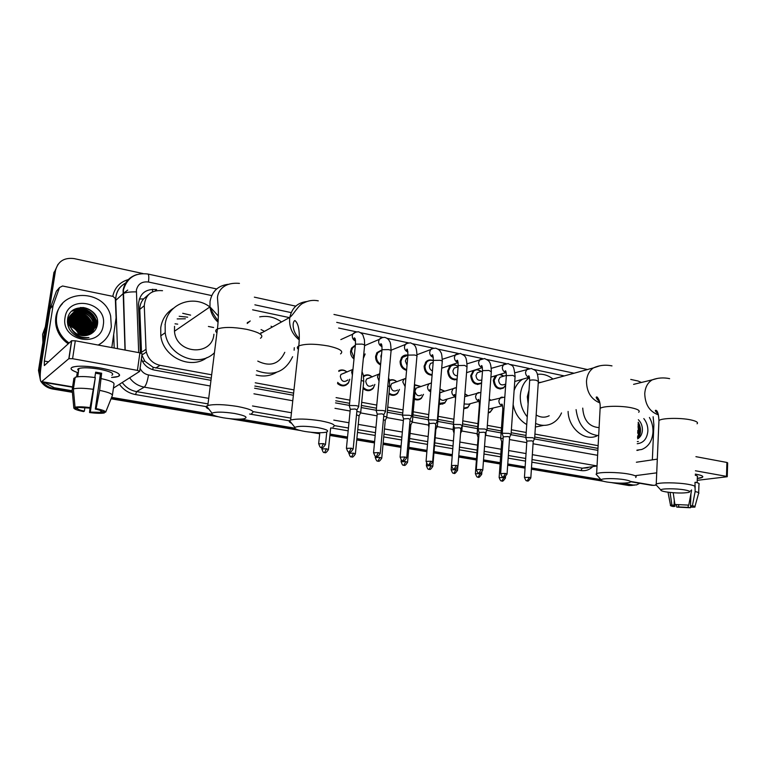 <?xml version="1.0" encoding="UTF-8"?>
<svg xmlns="http://www.w3.org/2000/svg" width="766" height="766" viewBox="0 0 766 766"><rect width="100%" height="100%" fill="white"/><g stroke="black" fill="none" stroke-linecap="round" stroke-linejoin="round"><path stroke-width="1.15" d="M492.787 408.651L490.144 412.252L488.248 413.027M442.738 404.17L442.786 403.672M470.2 403.826L467.633 407.761L463.727 408.805L467.633 407.761M439.272 403.404L444.912 402.59L447.095 399.086L444.701 403.127L439.205 404.161M414.416 398.397C416.991 399.785 419.356 399.593 421.511 397.822L423.493 394.337L421.338 398.349C419.251 400.091 416.924 400.398 414.339 399.258M399.45 389.444L397.525 393.408C394.95 395.754 392.087 395.965 388.946 394.05M374.88 384.417L373.243 388.285C370.102 391.388 366.703 391.445 363.046 388.477M349.794 379.227L348.473 382.962C345.217 386.639 341.569 386.84 337.519 383.546M481.584 383.096L481.259 383.373C475.274 385.662 471.76 383.096 470.697 375.666L473.522 370.438M457.082 379.515C451.404 380.415 448.263 377.561 447.641 370.964L449.786 366.301C452.438 364.185 455.215 364.252 458.125 366.493C455.444 364.587 452.917 364.597 450.542 366.512L449.154 366.991M432.091 375.216C427.035 374.852 424.374 371.836 424.115 366.177L426.011 361.772C428.079 359.8 430.463 359.407 433.183 360.585M406.583 370.361C402.294 369.126 400.13 366.1 400.111 361.284L401.738 357.205C403.404 355.347 405.453 354.658 407.914 355.146M505.675 385.106L503.425 388.065C497.641 390.038 494.271 387.443 493.304 380.262L495.19 375.819M380.558 364.98C377.14 363.189 375.484 360.298 375.608 356.295L376.958 352.609L381.784 349.947M365.104 354.16L363.352 358.354M353.997 359.024C351.537 356.994 350.397 354.39 350.598 351.201L351.642 347.994L355.386 345.073M394.452 395.189L394.5 394.624M417.987 399.9L418.016 399.354M148.642 294.489L143.625 298.903C141.021 301.919 139.747 305.404 139.805 309.378L141.499 352.379L146.009 349.267L146.363 352.025C148.298 359.187 152.865 363.63 160.075 365.334L211.665 374.794M165.006 324.621L165.264 323.817M146.881 296.126L147.474 295.781M534.725 437.022L597.978 448.378M141.901 355.213L144.879 361.236L153.152 367.316L211.253 378.117M254.848 386.054L293.617 393.121M335.757 400.79L349.583 403.309M361.389 405.453L376.47 408.201M387.452 410.203L402.763 412.989M412.97 414.846L428.491 417.671M437.941 419.395L453.654 422.257M462.549 423.876L477.725 426.643M487.119 428.347L501.251 430.923M511.171 432.733L526.012 435.433M255.241 382.789L293.972 389.894M336.082 397.611L349.899 400.149M361.696 402.313L376.767 405.08M387.74 407.091L403.04 409.896M413.238 411.763L428.749 414.607M438.2 416.34L453.903 419.222M462.788 420.85L477.955 423.636M487.339 425.36L501.462 427.945M511.382 429.764L526.213 432.484M534.917 434.083L598.131 445.678M162.526 290.697C151.4 289.749 145.31 294.747 144.276 305.701L146.009 349.267M564.283 375.924L533.864 369.471M529.229 368.484L510.673 364.549M506.087 363.572L487.004 359.532M482.465 358.565L462.827 354.399M458.336 353.452L438.142 349.162M433.709 348.224L412.922 343.81M408.537 342.881L387.156 338.342M382.828 337.433L360.815 332.76M356.544 331.85L338.62 328.049M289.395 317.612L252.617 309.809M489.283 399L490.46 399.89M464.905 393.839L467.911 395.639M439.962 389.051L444.778 391.177L439.933 389.406M414.473 384.656L421.07 386.524L414.598 385.135M389.272 380.271C391.972 379.17 394.509 379.668 396.893 381.784M363.524 375.972C366.483 374.229 369.384 374.555 372.219 376.958M338.831 370.658C341.713 369.365 344.451 369.825 347.036 372.037M500.332 374.258L503.138 375.656M476.5 369.49L480.895 371.156M456.239 379.783L456.316 379.294M419.72 399.412L419.797 398.904M396.3 394.404L396.424 393.887M370.466 390.287L370.533 389.731M372.544 389.023L372.745 388.458M346.021 385.154L346.127 384.589M638.097 425.025L639.39 432.129L638.097 425.025M639.763 483.289L636.556 484.897L633.185 485.022L622.136 483.164M630.753 379.429L638.049 381.008L641.41 382.464M40.215 374.813L40.023 369.011L55.545 270.341C58.015 261.292 64.21 257.386 74.139 258.602L142.926 273.539M72.243 390.765L54.233 387.74L44.304 382.435M600.937 479.602L531.48 467.93M525.15 466.867L507.762 463.947M500.198 462.674L483.538 459.878M476.519 458.7L458.786 455.722M452.323 454.631L434.035 451.557M426.988 450.37L408.862 447.325M401.087 446.023L383.163 443.007M374.612 441.57L356.889 438.592M347.534 437.022L330.031 434.083M294.68 428.146L240.907 419.107M211.923 414.234L111.625 397.382M634.42 485.156L631.06 485.28L618.038 483.097L631.06 485.28L634.526 485.137M40.023 369.011L39.248 369.719L40.196 377.897L39.248 369.719L54.74 271.346L58.005 264.337M72.387 392.326L52.605 389.013L53.419 388.381C49.072 387.586 45.5 385.518 42.705 382.167C45.5 385.518 49.072 387.586 53.419 388.381L72.32 391.55L53.419 388.381L54.233 387.74M601.205 480.272L531.441 468.572L601.205 480.272M525.103 467.509L507.714 464.589L525.103 467.509M500.15 463.325L483.49 460.529L500.15 463.325M476.471 459.351L458.738 456.373L476.471 459.351M452.266 455.291L433.977 452.218L452.266 455.291M426.93 451.04L408.805 447.995L426.93 451.04M401.03 446.693L383.096 443.686L401.03 446.693M374.545 442.25L356.822 439.272L374.545 442.25M347.467 437.712L329.964 434.772L347.467 437.712M319.767 433.058L317.727 432.723L319.767 433.058M295.868 429.046L236.818 419.146L295.868 429.046M213.494 415.229L111.338 398.09L213.494 415.229M141.375 359.015C143.788 365.009 148.135 368.695 154.397 370.074L210.976 380.329M254.599 388.228L293.378 395.256M335.546 402.897L349.373 405.405M361.188 407.541L376.278 410.279M387.261 412.271L402.581 415.048M412.788 416.895L428.318 419.711M437.779 421.424L453.501 424.268M461.869 430.549L462.243 425.829L477.582 428.634M486.803 430.31L501.108 432.895M510.865 434.667L525.888 437.386M534.429 438.937L597.873 450.37M155.498 290.515L156.628 289.567C145.559 288.619 139.508 293.57 138.474 304.437L140.379 352.944M638.834 433.336L638.03 426.538M40.56 380.874L38.482 370.418L39.248 369.719L54.74 271.346L55.545 270.341M632.39 485.395L628.943 485.539L611.708 482.647M603.417 481.259L531.403 469.204M525.064 468.141L507.676 465.23M500.102 463.957L483.442 461.17M476.423 459.993L458.681 457.024M452.218 455.942L433.92 452.878M426.873 451.701L408.747 448.665M400.972 447.363L383.029 444.357M374.488 442.92L356.755 439.952M347.4 438.391L329.897 435.452M319.7 433.748L310.737 432.244M299.966 430.444L229.656 418.667M218.176 416.742L111.051 398.808M52.605 389.013C47.846 388.132 44.055 385.767 41.23 381.908M38.482 370.418L53.946 272.351L54.74 271.346M213.618 327.513L208.4 326.46M696.217 474.259C699.904 474.93 702.058 475.648 702.7 476.395C703.265 477.323 701.465 478.003 697.299 478.434L702.508 477.237C703.609 476.251 701.512 475.255 696.217 474.259L695.298 474.106L696.217 474.259M630.6 481.737L652.029 485.366L656.022 485.175M697.232 480.33L727.25 476.73L726.494 476.366L726.905 462.453L727.662 462.846L727.25 476.605M695.413 470.774L726.494 476.366M635.751 475.609L656.73 472.842M695.921 456.67L726.905 462.453M657.314 459.131L636.374 462.233M652.354 459.868L653.877 424.795L653.12 416.733M690.932 493.773L690.492 505.876L692.062 506.862L691.258 507.121L691.296 506.087M688.261 505.158L688.174 507.389L678.609 506.939L678.686 504.804M690.53 490.795L691.478 490.92L688.758 505.11L674.894 504.468L673.209 492.739M691.516 489.914L691.478 490.92M676.464 504.717L676.751 507.102L678.609 506.939M688.174 507.389L690.396 507.753L690.808 505.953M690.396 507.753L676.751 507.102M675.057 504.488L674.98 506.355L673.132 506.527C670.872 506.039 670.001 505.579 670.509 505.158L674.099 505.11L674.291 500.275M670.087 492.461L671.849 504.746M674.894 504.468L688.758 505.11M674.98 506.355L673.371 505.349L674.099 505.11M695.26 475.226C697.299 475.801 697.998 476.347 697.357 476.854L697.146 482.695M690.492 505.876L692.416 505.704L695.135 491.542L695.001 482.321M695.461 482.264C698.621 482.982 699.789 483.672 698.965 484.323L698.678 492.739M695.135 491.542C698.295 492.232 699.473 492.892 698.649 493.505M692.416 505.704C694.772 506.23 695.566 506.699 694.791 507.13L691.258 507.121M649.415 417.47C651.971 421.97 653.159 426.834 652.986 432.043C652.268 440.957 648.515 446.77 641.707 449.489L636.929 450.159M638.346 441.503L637.331 441.58M637.647 438.841L637.647 438.841C640.347 437.214 641.918 434.571 642.358 430.904C642.645 426.375 641.305 422.64 638.346 419.711M643.813 418.581C646.638 422.162 647.998 426.317 647.873 431.047C647.069 438.746 643.526 442.968 637.235 443.725M637.551 436.85L639.486 431.306L638.135 424.211M637.513 437.625L640.156 431.181L638.193 422.995M638.538 450.13L636.919 450.427M637.714 433.278L637.848 430.339M638.26 438.458C641.295 433.269 641.286 427.859 638.231 422.21M639.093 424.69L638.202 422.794M684.622 489.905C676.129 488.382 661.001 488.44 660.809 489.972C660.627 490.633 662.379 491.284 666.056 491.916C675.555 493.208 683.128 493.361 688.778 492.375C690.894 491.628 689.505 490.805 684.622 489.905M656.826 485.663L655.782 484.533L656.242 484.112C658.789 482.312 677.68 482.417 688.27 484.351C694.025 485.405 696.208 486.429 694.819 487.415M582.725 408.115C583.625 420.285 589.083 426.796 599.089 427.639M598.658 435.672C585.751 433.996 578.225 425.312 576.08 409.628M596.819 435.969C584.535 441.685 568.429 428.108 568.094 411.438M624.788 479.746C616.103 478.185 601.549 478.252 601.118 479.803C600.85 480.56 602.813 481.297 607.007 482.034C616.352 483.336 623.821 483.499 629.403 482.532C631.864 481.709 630.322 480.77 624.788 479.746M597.269 475.514L596.072 474.173L596.628 473.714C599.481 471.904 617.578 472.038 628.359 474.001C634.899 475.207 637.331 476.366 635.665 477.486M541.198 382.282L538.278 382.502M529.047 390.047L527.324 396.721L528.119 403.931M527.257 416.867C522.249 410.624 519.942 403.452 520.334 395.333C521.024 387.519 524.068 381.592 529.478 377.523M537.464 374.325C542.97 373.674 548.14 375.244 552.975 379.036M514.11 390.488C515.767 385.729 518.458 382.071 522.163 379.486L522.431 379.304M536.162 414.99C540.605 417.604 544.952 417.863 549.184 415.746M561.516 412.941C559.429 417.729 556.269 421.233 552.056 423.435C546.8 425.992 541.323 425.982 535.616 423.426M543.755 425.36L535.377 427.026M526.74 424.555C519.511 420.333 514.972 413.669 513.124 404.563M317.641 427.581C306.103 425.925 298.51 425.858 294.862 427.39C293.972 428.73 297.332 430.09 304.964 431.469C313.543 432.78 320.408 433.068 325.56 432.33C329.983 431.067 327.35 429.487 317.641 427.581M291.626 423.301C289.424 422.305 288.734 421.424 289.538 420.649L290.649 420.065C296.988 418.504 306.984 418.753 320.638 420.821C332.348 423.091 336.494 425.149 333.086 426.997M271.049 326.22L272.39 326.996M261.062 329.581L264.5 331.343M247.226 323.482L250.223 320.964M259.693 316.875C267.458 315.468 274.735 317.162 281.515 321.959M294.297 347.707L294.125 350.225M247.294 322.62L249.4 321.586M257.778 361.112C270.092 367.115 279.102 364.176 284.789 352.312M292.622 356.707C285.211 372.017 273.232 376.661 256.658 370.639M276.382 372.381C270.187 376.029 263.437 376.91 256.15 375.024M260.947 332.616L261.608 332.942M234.559 413.468C223.145 411.792 215.639 411.696 212.019 413.171C210.947 414.684 214.796 416.244 223.586 417.843C232.002 419.155 238.714 419.481 243.732 418.82C248.682 417.451 245.627 415.67 234.559 413.468M208.888 409.101C206.341 407.962 205.575 406.957 206.581 406.104L207.816 405.501C214.059 404.036 223.902 404.352 237.355 406.43C250.779 409.063 255.538 411.399 251.641 413.439M213.915 334.235C212.297 356.621 176.103 354.323 174.476 331.238L174.543 326.364M177.185 318.915L185.372 318.79M175.041 323.817L177.702 324.152M182.71 313.294L190.619 315.132M214.442 352.733C199.093 368.35 167.687 356.018 165.207 332.731L165.159 324.516C167.266 303.748 193.482 293.991 210.018 307.051M210.344 307.29L218.434 316.128M207.031 357.53C191.06 370.122 163.129 357.368 160.793 335.824L160.745 327.704C162.095 319.173 166.327 312.691 173.451 308.267M179.177 316.281L187.689 317.172M505.752 384.092L504.325 384.503C501.06 385.643 499.145 384.178 498.589 380.108L500.054 377.255L502.056 376.652M505.684 385.049L503.702 387.519C498.273 389.377 495.104 386.935 494.194 380.204L496.789 375.34M499.729 374.45L503.741 376.154M534.62 438.707L532.705 437.721L526.433 437.53L525.907 438.152M530.838 477.735L533.203 441.532L531.824 440.823L526.864 441.082M481.824 379.936C478.482 381.085 476.538 379.601 475.983 375.493L477.342 372.726L479.583 372.017M481.613 382.732L481.498 382.828C475.887 384.982 472.584 382.569 471.588 375.599L473.809 371.022C476.241 369.269 478.731 369.423 481.287 371.481M511.056 434.456L509.055 433.422L502.764 433.24L502.285 433.872M507.073 473.848L509.62 437.3L508.174 436.563L503.233 436.831M457.379 375.828C454.573 375.646 453.089 373.971 452.926 370.792L454.161 368.13L456.68 367.287M454.372 379.907L457.12 379.036C451.902 379.62 449.039 376.92 448.522 370.897L450.542 366.512M486.985 430.119L484.907 429.037L478.587 428.855L478.166 429.496M482.791 469.884L485.529 432.981L484.026 432.206L479.095 432.493M432.455 370.916C430.387 370.026 429.372 368.379 429.4 365.985L430.492 363.467L433.173 362.452M432.139 374.603C427.562 374.057 425.187 371.223 424.996 366.1L426.786 361.964C428.596 360.221 430.722 359.8 433.154 360.7M462.405 425.695L460.232 424.555L453.893 424.383L453.52 425.034M457.991 465.824L460.921 428.577L459.351 427.763L454.449 428.06M407.043 365.229L405.386 361.083L406.334 358.747L407.713 357.751M406.65 369.643C402.859 368.312 400.972 365.506 400.982 361.207L402.523 357.377L407.751 355.347M437.29 421.166C437.807 420.783 437.06 420.381 435.021 419.979L428.654 419.816L428.347 420.467M432.646 461.687L435.787 424.077L434.15 423.225L429.257 423.521M381.19 358.296L380.884 356.075L381.592 354.074M380.635 364.128C377.734 362.347 376.345 359.714 376.479 356.219L377.753 352.753L381.889 350.292M411.629 416.551C412.185 416.139 411.39 415.727 409.264 415.296L402.868 415.143L402.61 415.804M406.746 457.455L410.097 419.471L408.383 418.581L403.51 418.897M354.093 357.99L351.46 351.125L352.456 348.099L355.328 345.59M385.403 411.821C385.987 411.399 385.154 410.969 382.923 410.519L376.508 410.365L376.307 411.036M380.271 453.127L383.843 414.77L382.043 413.841L377.198 414.157M365.076 353.902L363.4 357.866M358.593 406.995C359.206 406.555 358.335 406.095 355.989 405.626L349.555 405.482L349.411 406.162M353.203 448.704L356.994 409.963L355.118 408.987L350.292 409.312M503.147 438.066L500.753 438.822M489.283 399.086L490.815 400.206M502.917 441.245L501.682 441.723M502.553 405.741L488.536 409.101M492.921 408.211L490.422 411.706L488.287 412.501M464.703 396.453L466.197 396.261M478.999 433.853L477.199 434.609M464.885 394.05L468.016 395.735M478.75 437.099L478.118 437.539M479.2 401.269L468.38 404.218L464.11 403.95M485.826 435.222L485.414 434.6M470.238 403.711L467.873 407.215L463.784 408.144M439.885 392.968L442.94 391.732M454.324 429.573L453.156 430.3M453.022 429.898L454.037 433.24M455.368 396.692L445.228 399.632C443.179 400.934 441.331 400.494 439.694 398.31M461.841 430.952L460.806 430.109M415.067 390.756L416.264 388.075L419.232 387.117M429.113 425.245L428.596 425.906M421.626 394.911C418.495 396.644 416.311 395.562 415.086 391.675M437.348 426.595L435.663 425.57M432.819 466.159L435.873 429.439L435.385 428.893M397.554 390.066C393.791 392.115 391.493 390.756 390.67 386.007L391.685 383.575L395.045 382.416M389.396 380.836C391.943 379.505 394.433 379.831 396.845 381.794M412.328 422.143C412.845 421.76 412.051 421.357 409.963 420.955M399.402 389.463L397.659 392.891C394.988 395.266 392.115 395.313 389.042 393.054M407.569 462.08L410.825 425.006L409.676 424.268M372.994 385.078C369.126 387.491 366.713 386.198 365.755 381.209L366.588 379.017L370.38 377.628M363.639 376.68C366.407 374.622 369.241 374.718 372.161 376.977M381.774 457.915L385.25 420.486L383.393 419.577M386.773 417.604C387.318 417.144 386.303 416.694 383.699 416.254M374.823 384.436L373.339 387.788C370.045 390.899 366.646 390.746 363.161 387.309M347.936 379.926C343.972 382.761 341.435 381.554 340.315 376.317L340.947 374.43L345.227 372.745M338.764 371.366C341.521 369.7 344.25 369.93 346.969 372.065M355.414 453.663L359.101 415.861L356.525 414.818M360.662 412.96C361.226 412.424 359.953 411.926 356.851 411.466M349.717 379.256L348.52 382.483C345.112 386.169 341.483 386.131 337.643 382.368M100.691 368.073C112.621 370.38 118.922 372.736 119.601 375.149C119.4 376.47 116.719 377.236 111.568 377.447L118.108 376.508C121.957 374.057 116.145 371.242 100.691 368.073C91.374 366.483 83.484 365.899 76.993 366.33C68.959 367.335 69.084 369.394 77.385 372.515C71.094 370.275 69.495 368.475 72.588 367.115C78.218 365.621 87.583 365.947 100.691 368.073M53.141 305.347L50.116 308.746L53.141 305.347L59.489 287.585L62.534 285.996L113.081 296.413L115.321 298.539L116.078 317.823L111.807 347.592M50.001 309.186L41.412 363.821C39.803 374.775 39.775 380.807 41.335 381.937L68.835 358.68L71.564 340.765L44.332 365.583L44.351 361.073L53.026 305.797M50.116 308.746L56.406 291.185L59.489 287.585M113.425 388.123L139.651 371.405L137.43 370.38L139.881 352.839L142.083 353.911L139.69 371.137M71.564 340.765L75.307 340.784L72.588 358.708L137.43 370.38M72.588 358.708L68.835 358.68M75.307 340.784L139.881 352.839M95.491 373.176L100.423 374.086L95.319 409.063C99.465 409.963 101.696 410.796 102.022 411.581L105.67 412.175C105.564 411.074 102.376 409.867 96.123 408.575L99.637 390.354L101.648 373.214L95.645 372.152L94.85 377.533M100.93 410.71L100.691 412.357L90.321 412.089L95.31 377.676M78.563 370.62C77.366 369.719 77.471 369.001 78.879 368.465C82.948 367.383 89.727 367.613 99.216 369.145C110.448 371.443 114.67 373.482 111.874 375.273M77.72 376.757L78.448 371.912L77.222 372.87L76.61 376.91M74.953 378.404L73.909 378.222L72.157 389.817L73.823 408.01L77.538 408.613L77.682 407.636M75.125 377.293L75.192 377.265C79.061 376.202 85.773 376.317 95.319 377.6L90.072 407.589L89.277 408.077L75.039 407.215L73.373 388.937L75.125 377.293M73.373 388.937L73.44 388.917C77.309 387.922 84.021 388.065 93.596 389.329M90.024 407.617L89.545 412.558L90.321 412.089M100.691 412.357L104.339 412.951L104.703 412.022M104.339 412.951C101.284 413.525 96.353 413.401 89.545 412.558M84.882 407.675L84.375 411.131L83.609 411.601C77.414 410.346 74.149 409.149 73.823 408.01M75.039 407.215C78.036 406.593 83.044 406.717 90.072 407.589M84.375 411.131C80.248 410.25 77.969 409.408 77.538 408.613M101.342 378.653C110.017 380.549 114.239 382.339 114.01 384.025L112.42 395.17M99.637 390.354C108.332 392.202 112.573 393.925 112.363 395.524L105.67 412.175M95.319 409.063L96.123 408.575M100.423 374.086L101.648 373.214M77.222 372.87L78.276 373.052M42.906 342.402L42.628 334.321L45.357 326.823M69.112 343.005C64.737 340.018 61.395 336.197 59.106 331.534C56.713 326.507 55.918 321.337 56.694 316.032C59.834 288.227 104.76 288.964 110.639 316.061L111.329 326.661C109.95 334.838 105.564 340.966 98.172 345.054M68.251 343.8C63.875 340.822 60.552 337.011 58.264 332.367C55.889 327.36 55.085 322.208 55.87 316.913C56.703 311.81 58.896 307.405 62.439 303.681M76.37 336.025C80.478 338.093 84.681 338.582 88.971 337.509C80.363 338.294 74.273 334.991 70.711 327.57C75.183 334.761 81.359 337.117 89.249 334.646C93.634 332.798 96.334 329.61 97.339 325.1C101.323 306.773 70.012 300.626 67.638 318.924C66.766 326.201 69.677 331.898 76.37 336.025M103.266 325.09C100.94 348.607 60.581 341.205 65.033 317.651C67.915 293.933 107.719 302.12 103.266 325.09M91.681 333.363L95.693 325.981L95.271 320.035C91.882 306.687 70.386 306.946 69.103 320.188L70.137 327.197M91.422 333.574L95.989 325.722L95.558 319.767C92.169 306.41 70.654 306.668 69.371 319.92L70.711 327.57M91.221 333.698L94.524 327.025L94.103 321.098C90.723 307.808 69.304 308.076 68.03 321.26M91.326 333.631L94.821 326.766L94.39 320.83C91.01 307.53 69.572 307.788 68.298 320.992M90.704 333.986L93.366 328.049L92.945 322.151C90.579 313.189 78.276 309.11 71.535 314.606M90.848 333.909L93.663 327.791L93.232 321.892C90.848 312.844 78.362 308.794 71.65 314.443M90.091 334.292L92.217 329.074L91.796 323.195C87.161 313.821 80.267 311.168 71.094 315.238M90.254 334.215L92.504 328.815L92.083 322.936C87.372 313.466 80.411 310.843 71.2 315.075M89.421 334.579L91.077 330.089L90.666 324.238C86.338 315.228 79.683 312.451 70.702 315.908M89.593 334.512L91.365 329.84L90.943 323.98C86.539 314.874 79.827 312.126 70.798 315.736M88.693 334.876L89.948 331.094L89.536 325.263C85.505 316.626 79.109 313.734 70.348 316.607M88.885 334.799L90.235 330.845L89.814 325.004C85.715 316.272 79.252 313.418 70.434 316.425M87.927 335.135L88.827 332.09L88.416 326.287C84.681 318.024 78.563 315.046 70.041 317.335M88.119 335.077L89.105 331.841L88.693 326.029C84.892 317.679 78.697 314.711 70.118 317.153M87.123 335.355L87.717 333.086L87.305 327.302C83.867 319.422 78.027 316.358 69.783 318.101M87.324 335.307L87.994 332.837L87.583 327.044C84.078 319.077 78.161 316.032 69.84 317.909M86.28 335.527L86.194 328.308C83.063 320.83 77.519 317.699 69.562 318.905M86.491 335.489L86.472 328.049C83.264 320.475 77.644 317.363 69.61 318.704M85.399 335.652L85.103 329.303C82.24 322.227 77.002 319.049 69.4 319.757M85.62 335.623L85.38 329.054C82.45 321.883 77.136 318.704 69.438 319.537M84.471 335.728L84.021 330.29C81.416 323.635 76.504 320.418 69.294 320.648M84.71 335.709L84.289 330.041C81.617 323.281 76.629 320.073 69.313 320.418M83.484 335.728L82.939 331.276C80.574 325.033 76.016 321.816 69.256 321.596M83.733 335.738L83.207 331.027C80.784 324.688 76.131 321.461 69.256 321.356L69.313 321.356M82.431 335.661L81.876 332.243C79.741 326.45 75.547 323.242 69.294 322.62M68.997 322.61L68.174 322.62M82.699 335.69L82.134 332.004C79.951 326.096 75.662 322.879 69.275 322.362M68.988 322.352L68.184 322.381M67.925 322.4L67.427 322.448M81.292 335.498L80.813 333.21C78.898 327.877 75.097 324.717 69.428 323.731M69.112 323.692L68.212 323.625M81.579 335.556L81.072 332.971C79.109 327.522 75.212 324.344 69.38 323.444M69.074 323.415L68.193 323.367M80.028 335.211L79.76 334.177C78.055 329.332 74.704 326.259 69.696 324.956M69.342 324.88L68.337 324.717M80.353 335.297L80.018 333.938C78.266 328.968 74.8 325.866 69.61 324.631M69.266 324.573L68.298 324.439M70.156 326.335C74.446 327.877 77.347 330.711 78.86 334.838M78.975 334.886C77.443 330.452 74.455 327.494 70.022 325.99M69.62 325.876L68.519 325.607M102.022 342.594L98.508 345.112M69.926 321.596C76.504 323.003 80.89 326.843 83.063 333.105L83.197 332.98C81.158 327.044 77.069 323.262 70.932 321.643M68.997 321.318L68.26 321.251M68.059 321.241L67.408 321.222M70.874 320.571C77.519 321.969 81.933 325.828 84.126 332.138L84.26 332.013C82.201 326.029 78.075 322.227 71.88 320.609M70.271 320.332L69.333 320.236M69.103 320.226L67.638 320.217M71.841 319.537C78.534 320.925 82.987 324.803 85.198 331.161L85.342 331.046C83.255 325.004 79.09 321.174 72.827 319.575M71.238 319.298L68.624 319.192M68.126 319.211L67.58 319.259M80.851 309.876C88.061 311.188 92.868 315.247 95.262 322.065L95.405 321.94C93.146 315.41 88.607 311.389 81.78 309.866M80.306 309.665L72.205 310.948M97.244 325.531L96.564 320.887C92.226 310.862 84.834 307.032 74.398 309.407M95.405 314.979C92.399 310.776 88.234 308.267 82.891 307.472M68.011 321.375L67.408 321.347M69.084 320.36L67.456 320.341M70.51 319.365L68.231 319.326M79.597 309.761L72.023 311.111M97.091 326.134L96.42 321.011C91.987 310.881 84.519 307.089 74.005 309.636M96.64 317.488C93.222 311.073 87.812 307.74 80.382 307.511M139.24 299.018L143.625 298.903M152.76 369.691L153.152 367.316M142.409 361.332L144.879 361.236M152.424 291.846L152.626 289.213M596.312 448.234L598.007 447.938M155.737 368.015L160.075 365.334M139.805 309.378L144.276 305.701M211.713 295.58L148.46 282.022C141.959 281.266 137.947 283.937 136.405 290.055L138.684 352.619M125.011 350.062L123.096 290.209C124.58 282.252 129.167 277.043 136.865 274.563M126.333 282.673C120.511 285.632 117.045 290.362 115.915 296.854L115.733 300.416L123.058 293.723C125.48 292.382 129.894 291.769 136.31 291.884M592.223 467.155C588.93 470.065 585.147 471.195 580.877 470.544L531.863 462.185M525.533 461.103L508.164 458.145M500.61 456.852L483.968 454.008M476.969 452.821L459.255 449.795M452.802 448.694L434.533 445.573M427.495 444.376L409.398 441.293M401.633 439.962L383.728 436.907M375.187 435.452L357.492 432.426M348.157 430.837L330.826 427.878M289.385 420.812L249.592 414.023M206.178 406.612L135.563 394.567C128.86 393.303 123.479 389.884 119.419 384.312M114.191 348.042L113.694 334.56M112.774 296.346C114.718 287.413 120.138 281.754 129.023 279.36M633.185 485.022L628.943 485.539M597.04 465.977L582.284 468.189L587.924 467.796M115.733 300.416L117.495 348.654L115.733 300.416M208.716 398.349L144.257 387.136L136.578 391.618L208.017 403.893M140.082 368.331C141.815 371.922 144.621 374.124 148.489 374.947C147.436 381.458 146.028 385.518 144.257 387.136C138.196 385.978 133.313 382.866 129.626 377.801M122.234 382.512C125.854 387.452 130.632 390.488 136.578 391.618L135.563 394.567M597.04 465.929L532.351 454.669M526.031 453.568L508.691 450.552M501.146 449.24L484.543 446.348M477.544 445.132L459.868 442.059M453.415 440.938L435.184 437.759M428.156 436.543L410.088 433.393M402.341 432.043L384.465 428.941M375.943 427.457L358.277 424.383M348.951 422.755L333.785 420.113M291.453 412.75L252.512 405.97M253.058 411.629L290.86 418.121M334.407 425.609L348.434 428.012M357.76 429.621L375.455 432.656M383.986 434.121L401.882 437.195M409.638 438.525L427.725 441.637M434.753 442.844L453.012 445.984M459.466 447.095L477.17 450.13M484.169 451.337L500.801 454.19M508.346 455.492L525.706 458.47M532.025 459.562L582.284 468.189L580.877 470.544M574.06 373.224L336.705 322.362M291.195 312.614L254.886 304.83M148.489 374.947L210.267 385.997M253.939 393.81L292.775 400.762M334.991 408.316L350.119 411.026M360.719 412.922L377.035 415.842M386.801 417.585L403.366 420.553M412.319 422.152L428.577 425.063M437.29 426.624L453.137 429.458M461.754 430.999L477.189 433.757M485.711 435.289L500.744 437.98M509.467 439.54L526.759 442.633M533.059 443.763L597.614 455.31M115.446 300.569L115.695 300.444C115.628 292.277 119.19 286.34 126.361 282.625M125.184 350.091L123.422 289.969C127.07 277.79 135.209 272.466 147.857 274.017C148.863 274.563 149.064 277.235 148.46 282.022M127.731 290.075L122.905 293.751M630.61 481.45L653.972 485.414M697.089 423.79C698.468 422.411 696.323 421.108 690.645 419.864C680.189 417.604 661.498 418.045 658.952 420.553L658.884 422.162M657.266 378.461L652.297 379.831C647.739 382.521 645.221 387.127 644.752 393.647C645.125 404.697 649.692 411.773 658.434 414.866M638.691 412.28C640.357 410.72 637.963 409.226 631.519 407.809C620.881 405.52 602.976 405.903 600.123 408.422L600.017 410.317M599.788 365.822L593.382 367.91C589.255 370.83 586.957 375.302 586.488 381.305C586.689 392.087 591.122 399.278 599.807 402.887M340.544 353.892C343.982 351.316 339.96 348.683 328.461 346.012C315.027 343.666 305.136 343.637 298.807 345.916C296.978 346.902 296.854 348.051 298.424 349.392M306.907 301.536C297.648 302.56 291.951 307.836 289.816 317.383L289.672 318.426C289.06 327.197 292.258 334.359 299.257 339.893M260.459 338.256C264.394 335.403 259.779 332.425 246.614 329.323C233.391 326.958 223.662 326.843 217.42 328.997C215.303 330.031 215.15 331.314 216.941 332.837M227.99 284.33C217.965 285.661 211.971 291.406 210.018 301.555L209.989 306.869C210.784 312.93 213.494 318.053 218.119 322.227M142.313 354.782L142.189 353.806L142.294 354.792M529.43 477.342L527.142 480.856C527.659 479.775 526.845 483.605 530.828 477.955L529.43 477.342L524.442 477.486M514.733 381.516L529.191 377.284C526.826 376.652 525.6 374.947 525.524 372.161L527.008 369.202L528.732 368.58M534.639 438.334L538.345 381.506L536.229 380.252C533.155 379.802 530.972 379.869 529.679 380.472L529.651 380.941M505.598 473.445L503.339 477.007C503.884 475.906 502.994 479.775 507.054 474.077L505.598 473.445L500.629 473.589M506.135 372.468L506.039 372.458C503.616 371.826 502.372 370.093 502.305 367.278L503.683 364.405L505.589 363.678M511.075 434.063L515.068 376.709L512.866 375.407L506.355 375.608L506.316 376.116M481.249 469.453L479.028 473.062C479.411 472.421 480.071 475.064 482.772 470.123L481.249 469.453L476.299 469.615M487.013 429.707L491.293 371.826L489.005 370.457L482.532 370.648L482.494 371.175M482.369 367.536C479.918 366.866 478.664 365.123 478.606 362.299L479.861 359.541L481.967 358.67M456.383 465.383L454.19 469.041C454.688 468.246 454.592 471.358 457.972 466.082L456.383 465.383L451.452 465.556M462.444 425.254L467.021 366.828L464.646 365.401L458.202 365.583L458.154 366.138M458.087 362.481C455.665 361.744 454.439 359.982 454.41 357.215L455.521 354.61L457.848 353.557M430.961 461.228L428.816 464.933C429.305 463.813 428.424 467.758 432.627 461.955L430.961 461.228L426.049 461.4M437.329 420.706L442.231 361.734C442.758 361.226 442.02 360.748 440.01 360.288L433.345 360.403L433.297 360.987M433.278 357.32C430.894 356.496 429.697 354.735 429.688 352.015L430.655 349.593L433.221 348.339M404.984 456.976L402.878 460.73C403.376 459.906 403.222 463.095 406.727 457.742L404.984 456.976L400.091 457.158M411.677 416.062L416.905 356.525C417.46 355.999 416.685 355.491 414.588 355.012L407.952 355.108L407.895 355.721M407.924 352.034C405.587 351.144 404.429 349.373 404.448 346.711L405.252 344.518L408.048 343.005M378.423 452.62L376.355 456.431C376.843 455.598 376.671 458.824 380.242 453.434L378.423 452.62L373.549 452.811M385.451 411.323L391.033 351.201C391.618 350.656 390.804 350.129 388.601 349.612L382.004 349.708L381.937 350.34M382.014 346.615C379.725 345.658 378.605 343.886 378.653 341.291L379.285 339.367L382.339 337.557M351.259 448.177L349.229 452.045C349.708 451.193 349.526 454.458 353.164 449.02L351.259 448.177L346.414 448.378M358.641 406.468L364.578 345.763C365.2 345.198 364.348 344.643 362.04 344.106L355.472 344.173L355.405 344.844M355.529 341.081C353.298 340.047 352.226 338.275 352.293 335.757L352.743 334.158L356.056 331.984M323.472 443.629L321.49 447.545C321.959 446.702 321.797 449.968 325.473 444.51L323.472 443.629L318.646 443.83M503.98 477.496L501.787 480.962C502.305 479.899 501.452 483.662 505.416 478.108L503.98 477.496L499.126 477.63M502.544 405.702L502.534 405.702C500.16 405.109 498.934 403.423 498.867 400.647L500.476 397.611L502.17 397.037M503.99 408.776L502.774 409.523M480.215 473.647L478.061 477.161C478.578 476.088 477.706 479.889 481.709 474.288L480.215 473.647L475.38 473.79M479.19 401.192C476.825 400.532 475.629 398.837 475.581 396.108L477.074 393.15L478.951 392.47M479.985 404.362L479.363 405.022M455.952 469.721L453.826 473.283C454.334 472.191 453.434 476.031 457.513 470.391L455.952 469.721L451.136 469.864M455.339 396.587C453.012 395.859 451.835 394.155 451.816 391.464L453.166 388.63L455.263 387.807M431.162 465.718L429.075 469.319C429.563 468.514 429.41 471.617 432.79 466.408L431.162 465.718L426.365 465.862M437.376 426.174L439.847 396.482L439.406 395.716M430.684 391.79C428.567 390.89 427.524 389.195 427.552 386.725L428.749 384.053L431.076 383.038M405.846 461.62L403.787 465.268C404.266 464.455 404.103 467.595 407.55 462.348L405.846 461.62L401.068 461.774M412.367 421.702L414.99 391.742L413.908 390.708M405.128 386.629L402.772 381.889L403.806 379.409L405.884 378.232M379.974 457.426L377.954 461.132C378.423 460.318 378.27 463.459 381.755 458.192L379.974 457.426L375.216 457.599M386.811 417.135L389.607 386.897L387.835 385.652M379.036 381.123L377.475 376.958L378.308 374.718L379.745 373.54M353.528 453.156L351.556 456.909C352.025 456.086 351.862 459.255 355.386 453.951L353.528 453.156L348.789 453.319M360.709 412.472L363.678 381.947C364.252 381.468 363.419 380.989 361.179 380.51M352.389 375.129L351.623 371.912L352.992 369.107M326.488 448.78L324.564 452.582C325.023 451.749 324.841 454.956 328.442 449.613L326.488 448.78L321.768 448.953M41.977 381.679L72.607 386.868M44.351 361.073L48.545 361.811M490.144 412.252L488.268 412.721M444.701 403.127L440.268 404.391M481.259 383.373L477.429 384.513M503.425 388.065L500.016 389.023M141.93 355.041L146.363 352.025M587.465 369.538L333.966 314.453M295.753 306.151L254.36 297.16M216.654 288.964L147.857 274.017M670.509 505.158L668.009 492.212M694.944 506.565L698.535 493.572M660.809 489.972L655.782 484.533M658.233 414.071C655.361 411.399 654.604 410.145 655.964 410.317C657.582 410.72 658.578 414.128 658.952 420.553L656.242 484.112M633.587 384.36L652.297 379.831C657.879 377.782 663.662 377.389 669.628 378.653M601.118 479.803L596.072 474.173M599.625 401.92C596.226 398.387 595.364 396.74 597.03 396.98C599.462 399.574 600.487 403.385 600.123 408.422L596.628 473.714M538.239 383.096L593.382 367.91C599.271 365.238 605.475 364.559 611.986 365.889M294.862 427.39L289.538 420.649M299.305 338.457C292.535 332.616 291.779 322.007 294.92 320.533C298.788 323.664 300.09 332.118 298.807 345.916L290.649 420.065M260.909 333.325L289.816 317.383C293.541 314.635 298.836 304.274 303.776 302.915C308.411 300.502 313.246 299.812 318.273 300.846M212.019 413.171L206.581 406.104M239.442 283.391C223.174 281.965 217.937 291.444 217.448 297.62L218.099 305.988C218.444 308.085 218.693 318.8 217.42 328.997L207.816 405.501M165.207 332.731L160.793 335.824M174.476 331.238L209.989 306.869C212.048 311.925 214.796 316.597 218.214 320.887M538.374 381.028C537.426 369.557 535.53 370.725 531.288 368.475L514.991 372.783M500.054 377.255L506.364 375.369M529.354 377.092L528.559 375.847C529.124 375.493 529.498 377.035 529.679 380.472L525.859 437.721M526.826 440.862L525.782 437.779M527.142 480.856C527.094 480.014 526.462 482.925 524.451 477.266L526.884 440.814M533.26 441.293L534.505 438.765M515.097 376.211C513.584 363.582 512.856 366.464 508.126 363.563L491.293 368.322M477.342 372.726L482.436 371.117M473.809 371.022L472.354 371.491M506.077 372.219L505.234 370.821C505.79 370.38 506.163 371.979 506.355 375.608L502.237 433.422M503.195 436.591L502.161 433.479M503.339 477.007C503.281 476.146 502.63 479.085 500.648 473.359L503.252 436.553M490.901 377.121L506.144 372.506M509.677 437.06L510.941 434.514M491.332 371.299C490.901 361.064 488.967 360.681 484.495 358.545L467.078 363.812M454.161 368.13L458.097 366.818M482.302 367.249L481.421 365.669C481.938 365.056 482.312 366.713 482.532 370.648L478.118 429.027M479.056 432.235L478.032 429.084M479.028 473.062C478.98 472.201 478.281 475.169 476.318 469.366L479.123 432.196M466.571 372.669L482.379 367.594M485.596 432.723L486.87 430.186M467.069 366.272C466.427 355.692 465.316 356.113 460.356 353.413L442.327 359.283M430.492 363.467L433.163 362.519M426.786 361.964L425.456 362.442M458.02 362.165C456.795 360.949 456.488 360.355 457.101 360.393C457.589 359.608 457.963 361.341 458.202 365.583L453.472 424.536M454.401 427.792L453.386 424.594M454.19 469.041C454.133 468.17 453.405 471.157 451.471 465.297L454.468 427.744M441.695 368.178L458.106 362.596M460.998 428.309L462.281 425.752M442.279 361.15C442.03 355.606 441.503 352.647 440.709 352.255C440.144 350.531 438.478 349.172 435.701 348.185C432.857 348.339 431.181 348.808 430.655 349.593L417.01 354.725M406.334 358.747L407.675 358.239M402.523 357.377L401.269 357.856M433.221 356.966C431.919 355.606 431.603 354.945 432.263 354.984C432.704 353.988 433.068 355.788 433.345 360.403L428.299 419.95M429.219 423.244L428.204 420.007M428.816 464.933C428.74 464.052 427.993 467.069 426.078 461.122L429.286 423.196M435.864 423.79L437.166 421.233M416.963 355.912C416.637 344.901 414.406 344.805 410.509 342.833C407.301 343.168 405.549 343.733 405.252 344.518L391.11 350.177M377.753 352.753L376.556 353.231M407.876 351.642C406.583 350.522 406.258 349.784 406.88 349.42C407.311 348.271 407.665 350.167 407.952 355.108L402.562 415.258M403.471 418.59L402.466 415.325M402.878 460.73C402.782 459.83 402.016 462.884 400.12 456.871L403.548 418.542M410.174 419.174L411.495 416.608M391.081 350.56C390.861 344.777 390.334 341.703 389.521 341.349C388.831 339.472 387.251 338.151 384.781 337.366C382.11 337.461 380.271 338.122 379.285 339.367L364.779 345.571M352.456 348.099L351.326 348.587M381.966 346.203C380.568 344.882 380.223 344.049 380.941 343.714C381.104 344.384 381.947 342.373 382.004 349.708L376.259 410.461M377.159 413.841L376.154 410.528M376.355 456.431C376.25 455.531 375.464 458.604 373.578 452.515L377.236 413.793M383.929 414.454L385.26 411.888M364.635 345.093L364.425 339.769L363.199 335.996C363.007 334.445 361.428 333.038 358.478 331.783C355.558 331.994 353.643 332.789 352.743 334.158L340.841 339.606M355.491 340.64C353.969 339.06 353.614 338.132 354.419 337.844C354.83 338.84 355.558 336.906 355.472 344.173L349.363 405.559M350.244 408.977L349.248 405.626M349.229 452.045C349.152 451.126 348.31 454.238 346.443 448.062L350.33 408.939M357.09 409.638L358.44 407.062M321.49 447.545C321.375 446.607 320.571 449.795 318.685 443.504L319.805 432.742M325.512 444.184L326.766 432.024M504.823 397.056L489.168 400.656M502.477 405.492L501.653 404.17C502.19 403.634 502.573 405.281 502.802 409.101L500.715 438.401M501.644 441.503L500.638 438.458M501.787 480.962C501.74 480.119 501.127 483.03 499.145 477.41L501.701 441.455M505.426 477.888L505.522 476.557M464.684 396.692L480.885 392.364M479.123 400.963L478.262 399.479C478.788 398.847 479.171 400.551 479.401 404.582L477.161 434.169M478.08 437.3L477.074 434.226M478.061 477.161C477.994 476.308 477.371 479.248 475.399 473.56L478.137 437.262M486.084 431.737L485.855 434.839M485.299 436.122L485.721 435.28M481.728 474.058L481.871 472.076M440.326 392.527L456.431 387.653M453.491 425.015L453.108 429.841M453.826 473.283C453.75 472.421 453.108 475.38 451.155 469.625L451.452 465.92M455.54 398.713C455.138 395.409 454.755 394.059 454.372 394.662C453.788 394.643 454.094 395.199 455.282 396.319M460.548 433.336L461.726 431.009M457.532 470.152L457.79 466.858M439.885 395.993L439.751 391.637M416.264 388.075L431.43 382.971M428.836 422.037L428.548 425.427M428.96 427.064L428.462 425.484M429.075 469.319C428.989 468.447 428.318 471.435 426.394 465.613L426.576 463.43M430.76 390.909L429.985 389.731C429.41 389.635 429.649 390.21 430.712 391.455M435.94 429.171L437.223 426.652M415.038 391.235L414.444 384.551M391.685 383.575L405.875 378.318M403.787 465.268C403.711 464.387 402.993 467.404 401.087 461.515L401.231 459.945M405.291 384.791L405.185 385.968M410.902 424.728L412.204 422.2M389.655 386.361C389.616 381.631 389.243 378.844 388.544 378.031M366.588 379.017L379.725 373.77M377.954 461.132C377.868 460.242 377.131 463.286 375.235 457.321L375.35 456.096M385.327 420.189L386.639 417.661M363.726 381.391L363.343 375.129L362.05 371.673M340.947 374.43L352.963 369.394M351.556 456.909C351.45 456 350.694 459.073 348.817 453.032L348.923 451.978M359.187 415.555L360.527 413.018M324.564 452.582C324.449 451.672 323.664 454.765 321.806 448.656L321.911 447.593M328.47 449.316L330.653 428.031M41.335 381.937L72.55 387.223M71.726 340.669L68.997 358.593M78.362 371.941L78.879 368.465M73.44 388.917L75.192 377.265M97.129 325.981L88.272 333.823M59.106 331.534L58.264 332.367"/></g></svg>
